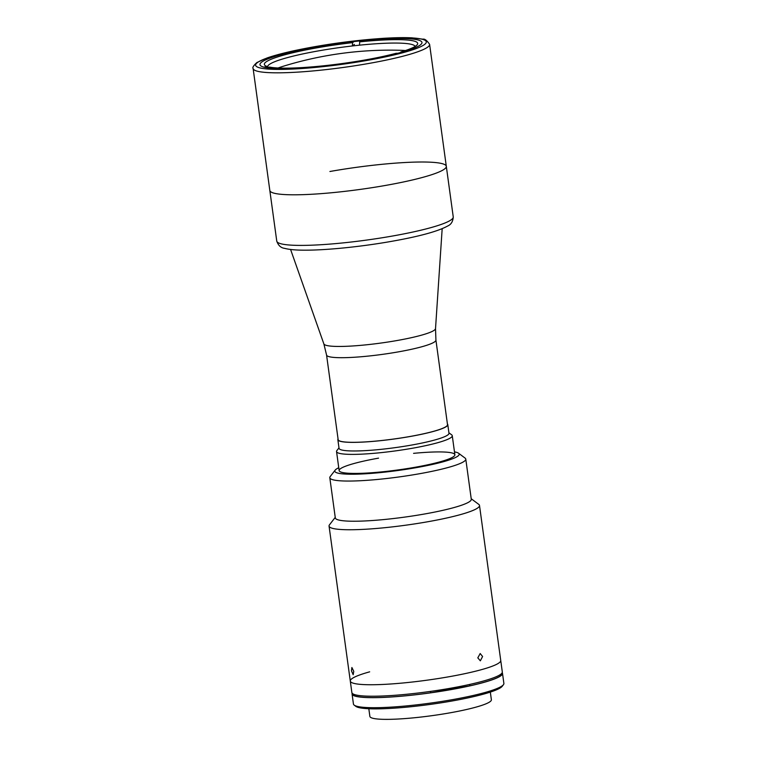 <?xml version="1.0" encoding="UTF-8"?>
<svg xmlns="http://www.w3.org/2000/svg" width="757" height="757" viewBox="0 0 757 757"><rect width="100%" height="100%" fill="white"/><g stroke="black" fill="none" stroke-linecap="round" stroke-linejoin="round"><path stroke-width="1.14" d="M264.184 67.212A81.765 10.276 172.2 0 1 259.963 64.648A81.765 10.276 172.2 0 1 327.175 45.193A81.765 10.276 172.2 0 1 417.75 39.894A81.765 10.276 172.2 0 1 421.971 42.458A81.765 10.276 172.2 0 1 354.749 61.913A81.765 10.276 172.2 0 1 264.184 67.212M429.598 44.332C426.901 40.395 424.686 38.683 422.955 39.194L412.073 37.85C404.465 37.453 394.908 37.613 383.383 38.323C353.178 40.386 323.457 44.502 294.227 50.681C283.127 53.104 274.11 55.516 267.164 57.929L256.888 62.538C253.481 65.679 252.232 67.666 253.122 68.509A89.061 11.194 172.2 0 0 257.721 71.3A89.061 11.194 172.2 0 0 356.377 65.528A89.061 11.194 172.2 0 0 429.598 44.332L446.308 166.313A89.061 11.194 172.2 0 1 373.087 187.509A89.061 11.194 172.2 0 1 274.431 193.281A89.061 11.194 172.2 0 1 269.833 190.49A89.061 11.194 -7.8 0 0 386.231 185.314A89.061 11.194 -7.8 0 0 446.308 166.313A89.061 11.194 -7.8 0 0 329.91 171.498M447.51 424.668A55.185 6.936 172.2 0 1 402.137 437.792A55.185 6.936 172.2 0 1 341 441.378A55.185 6.936 172.2 0 1 338.152 439.647L326.56 355.024A55.185 6.936 172.2 0 0 329.409 356.755A55.185 6.936 172.2 0 0 390.546 353.178A55.185 6.936 172.2 0 0 435.918 340.044L447.51 424.668M267.628 66.796A74.46 9.358 172.2 0 1 317.864 50.993A74.46 9.358 172.2 0 1 352.421 45.95A74.46 9.358 172.2 0 1 359.509 45.174A74.46 9.358 172.2 0 1 415.12 46.423M399.876 50.274A74.46 9.358 172.2 0 1 405.421 50.539M263.871 67.127L267.268 66.521L268.309 67.316M267.268 66.521A77.384 9.718 172.2 0 1 265.13 65.537A77.384 9.718 172.2 0 1 316.549 47.899A77.384 9.718 172.2 0 1 352.592 42.638L353.992 41.569M397.87 53.264L396.081 53.302A77.384 9.718 172.2 0 1 269.577 67.089L266.398 67.657M400.5 52.564L400.869 51.959L402.79 51.921M361.07 40.802L359.689 41.862L359.509 45.174M359.689 41.862A77.384 9.718 172.2 0 1 417.23 44.701A77.384 9.718 172.2 0 1 400.869 51.959M352.592 42.638L352.421 45.95L354.418 44.408M278.074 67.988A74.46 9.358 172.2 0 1 283.345 66.237M448.92 432.796L451.674 434.849A58.403 7.333 172.2 0 1 452.26 435.71A58.403 7.333 172.2 0 1 412.868 448.163A58.403 7.333 172.2 0 1 336.543 451.56A58.403 7.333 172.2 0 1 336.884 450.576L338.975 447.86M338.048 438.937A55.479 6.974 -7.8 0 0 337.859 439.685L339.041 448.295A55.479 6.974 -7.8 0 0 411.553 445.069A55.479 6.974 -7.8 0 0 448.977 433.241L447.794 424.63A55.479 6.974 -7.8 0 0 447.415 423.958M337.859 439.685A55.479 6.974 -7.8 0 0 410.37 436.458A55.479 6.974 -7.8 0 0 447.794 424.63M369.662 671.837A75.927 9.538 -7.8 0 0 350.292 681.063L351.863 692.551A75.927 9.538 -7.8 0 0 451.096 688.132A75.927 9.538 -7.8 0 0 502.307 671.942L479.503 505.468A75.927 9.538 -7.8 0 0 478.736 504.361L471.214 498.74M350.292 681.063A75.927 9.538 -7.8 0 0 449.516 676.654A75.927 9.538 -7.8 0 0 500.737 660.464A75.927 9.538 -7.8 0 1 449.516 676.654A75.927 9.538 -7.8 0 1 350.292 681.063L329.058 526.077A75.927 9.538 -7.8 0 0 428.292 521.658A75.927 9.538 -7.8 0 0 479.503 505.468M368.82 708.741L369.87 716.396A61.326 7.702 -7.8 0 0 450.018 712.829A61.326 7.702 -7.8 0 0 491.378 699.752L490.328 692.097M352.185 693.232A75.927 9.538 -7.8 0 0 352.062 693.98L353.443 704.029A75.927 9.538 -7.8 0 0 354.21 705.146A75.927 9.538 -7.8 0 0 452.667 699.61A75.927 9.538 -7.8 0 0 503.433 684.697A75.927 9.538 -7.8 0 0 503.878 683.42L502.506 673.38A75.927 9.538 -7.8 0 0 502.184 672.689M352.062 693.98A75.927 9.538 -7.8 0 0 451.286 689.57A75.927 9.538 -7.8 0 0 502.506 673.38M354.21 705.146L355.837 706.357A74.46 9.358 -7.8 0 0 452.402 700.935A74.46 9.358 -7.8 0 0 502.194 686.306L503.433 684.697M430.534 691.396L430.733 692.797A75.634 9.5 172.2 0 1 352.355 693.942L352.27 693.336M502.128 672.812L502.213 673.418A75.634 9.5 172.2 0 1 469.823 685.842L430.733 692.797M469.823 685.842L469.624 684.451M351.456 670.806L351.891 667.513L353.765 671.374L353.169 674.695L351.456 670.806M477.809 657.852L480.184 653.528L482.588 656.508L480.345 660.833L477.809 657.852M338.757 467.731A62.784 7.892 -7.8 0 0 335.171 470.135L330.203 476.569A68.622 8.62 -7.8 0 0 329.806 477.733L335.313 517.911A68.622 8.62 -7.8 0 0 424.999 513.918A68.622 8.62 -7.8 0 0 471.289 499.289L465.782 459.102A68.622 8.62 -7.8 0 0 465.091 458.099L458.572 453.235A62.784 7.892 -7.8 0 0 454.474 451.882M329.806 477.733A68.622 8.62 -7.8 0 0 419.492 473.74A68.622 8.62 -7.8 0 0 465.782 459.102M335.171 470.135A62.784 7.892 -7.8 0 0 416.861 467.542A62.784 7.892 -7.8 0 0 458.572 453.235M378.547 458.146A58.403 7.333 -7.8 0 0 342.164 472.434A58.403 7.333 -7.8 0 0 415.479 467.201A58.403 7.333 -7.8 0 0 454.872 454.749A58.403 7.333 -7.8 0 0 413.577 453.348M335.237 517.372L329.503 524.8A75.927 9.538 -7.8 0 0 329.058 526.077M421.867 39.165A86.147 10.825 172.2 0 1 368.205 60.229A86.147 10.825 172.2 0 1 260.067 67.941A86.147 10.825 172.2 0 1 313.729 46.868A86.147 10.825 172.2 0 1 421.867 39.165M442.173 228.709L435.521 328.604A56.368 7.078 172.2 0 1 388.464 341.946A56.368 7.078 172.2 0 1 326.731 345.485A56.368 7.078 172.2 0 1 323.864 343.905L326.56 355.024M453.244 216.918C452.96 221.536 451.087 224.574 447.633 226.031C438.085 231.292 419.652 236.354 392.334 241.209C362.376 246.583 327.119 250.226 305.26 250.17C296.195 250.217 289.306 249.602 284.594 248.353C280.885 247.88 278.273 245.457 276.759 241.095A89.061 11.194 -7.8 0 0 393.157 235.91A89.061 11.194 -7.8 0 0 453.244 216.918L446.308 166.313M401.096 50.312A362.092 362.092 0 0 0 282.181 66.597M253.122 68.509L276.759 241.095M323.864 343.905L290.584 249.469M435.521 328.604L435.918 340.044M339.145 470.599L336.543 451.56M454.872 454.749L452.26 435.71"/></g></svg>
